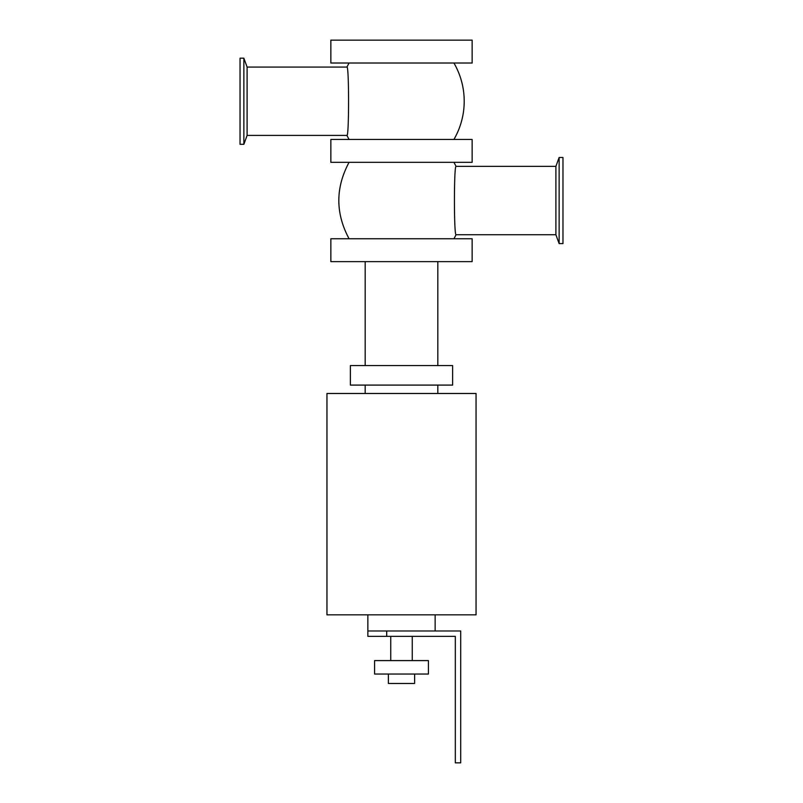<?xml version="1.0" encoding="UTF-8"?>
<svg xmlns="http://www.w3.org/2000/svg" width="803" height="803" viewBox="0 0 803 803"><rect width="100%" height="100%" fill="white"/><g stroke="black" fill="none" stroke-linecap="round" stroke-linejoin="round"><path stroke-width="1.2" d="M330.856 238.752L472.144 238.752L472.144 261.627L330.856 261.627L330.856 238.752M330.856 139.451L472.144 139.451L472.144 162.326L330.856 162.326L330.856 139.451M330.856 63.025L472.144 63.025L472.144 40.15L330.856 40.15L330.856 63.025M326.951 393.49L476.049 393.49L476.049 614.837L326.951 614.837L326.951 393.49M365.174 365.576L365.174 261.627M452.631 365.576L350.369 365.576L350.369 385.089L452.631 385.089L452.631 365.576M365.174 393.49L365.174 385.089M243.871 58.177L243.871 144.299L240.037 144.299L240.037 58.177L243.871 58.177L247.103 67.061L247.103 135.416L243.871 144.299M559.129 157.478L559.129 243.6L562.963 243.6L562.963 157.478L559.129 157.478L555.897 166.362L456.104 166.362C453.876 164.304 453.876 236.805 456.104 234.717L453.926 238.752M456.104 234.717L555.897 234.717L555.897 166.362M349.074 63.025L346.896 67.061C349.124 64.973 349.124 137.474 346.896 135.416L247.103 135.416M346.896 67.061L247.103 67.061M453.926 63.025A76.155 76.155 0 0 1 453.926 139.451M453.926 162.326L456.104 166.362M435.136 614.837L435.136 630.987M367.864 630.987L367.864 636.367L386.695 636.367L386.695 630.987L367.864 630.987L367.864 614.837M386.695 630.987L460.701 630.987L460.701 762.85L455.321 762.85L455.321 636.367L386.695 636.367M388.381 674.038L388.381 683.463L414.619 683.463L414.619 674.038M374.589 674.038L428.411 674.038L428.411 660.588L374.589 660.588L374.589 674.038M412.26 636.367L412.26 660.588M437.826 261.627L437.826 365.576M437.826 385.089L437.826 393.49M555.897 234.717L559.129 243.6M349.074 139.451L346.896 135.416M349.074 238.752C335.413 213.277 335.413 187.802 349.074 162.326M390.74 660.588L390.74 636.367"/></g></svg>
